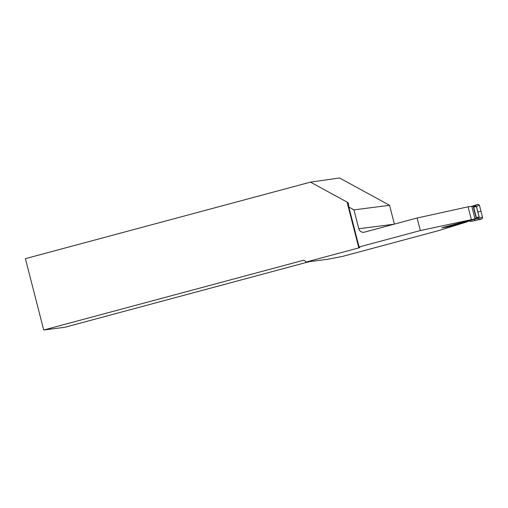 <?xml version="1.0" encoding="UTF-8"?>
<svg xmlns="http://www.w3.org/2000/svg" width="508" height="508" viewBox="0 0 508 508"><rect width="100%" height="100%" fill="white"/><g stroke="black" fill="none" stroke-linecap="round" stroke-linejoin="round"><path stroke-width="0.76" d="M474.967 218.738L476.237 218.192L473.221 206.458L473.666 207.029L476.498 206.661L477.838 211.887L480.993 211.353L482.6 217.608L481.762 219.011L470.992 221.463L469.513 221.101M469.475 221.088L468.852 220.916M443.948 227.203L447.091 226.797L469.214 221.094M474.383 219.266L474.688 220.459L481.762 219.011L482.6 217.608L479.387 205.099L477.984 204.299L471.792 206.369L477.984 204.299L479.387 205.099L476.434 206.591L479.152 217.195L482.6 217.608M480.993 211.353L479.393 205.099M473.666 207.029L476.345 217.468L479.177 217.106L477.838 211.887M476.237 218.192L476.345 217.468M472.516 206.4L471.843 206.566M477.984 204.299L474.11 206.184M474.472 206.146L476.44 206.54M476.434 206.591L474.91 206.083L472.643 206.375M481.762 219.011L476.974 218.497L479.19 217.24M468.871 220.891L477.831 218.288L479.152 217.189M475.64 218.573L477.691 218.37M474.999 218.865L441.789 227.781L446.253 227.209L466.846 221.952L438.36 230.689L342.595 256.394L327.666 259.283L305.962 262.077L358.819 247.885L359.778 247.574L359.08 246.99L420.338 230.549L474.999 218.865L471.78 206.337L468.084 206.807L471.303 219.342M358.819 247.885L347.066 202.101L310.502 182.124L339.598 177.997L389.566 205.296L353.968 209.868L358.813 228.74A4.763 4.566 82.7 0 0 364.407 232.162L417.119 218.015L468.084 206.807M394.392 224.117L389.566 205.296M417.119 218.015L420.338 230.549M353.968 209.868L348.831 207.061L359.08 246.99M347.066 202.101L348.355 203.092L348.831 207.061M309.385 261.633L64.751 327.298L43.72 330.003L25.4 258.655L310.502 182.124M43.72 330.003L303.771 260.198L305.518 261.271L305.962 262.077M476.923 218.504L468.82 220.897M394.024 224.212L358.813 228.74M443.89 227.216L446.976 226.822"/></g></svg>
